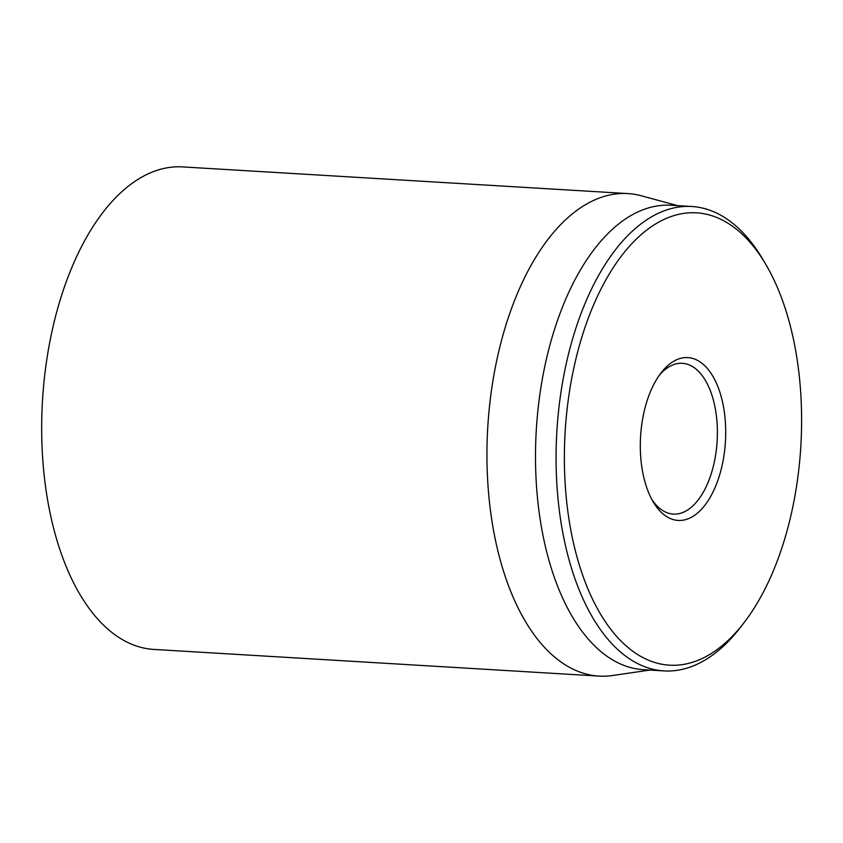 <?xml version="1.0" encoding="UTF-8"?>
<svg xmlns="http://www.w3.org/2000/svg" width="843" height="843" viewBox="0 0 843 843"><rect width="100%" height="100%" fill="white"/><g stroke="black" fill="none" stroke-linecap="round" stroke-linejoin="round"><path stroke-width="1.26" d="M627.93 193.584L182.657 166.903A241.688 125.923 93.4 0 0 132.182 183.289A241.688 125.923 93.4 0 0 42.15 449.087A241.688 125.923 93.4 0 0 153.742 649.416L599.015 676.097A241.688 125.923 -86.6 0 1 487.423 475.768A241.688 125.923 -86.6 0 1 577.455 209.97A241.688 125.923 -86.6 0 1 627.93 193.584A241.688 125.923 -86.6 0 1 641.375 195.797L677.709 205.65M659.205 375.377A75.522 39.347 -86.6 0 1 682.377 363.312A75.522 39.347 -86.6 0 1 717.245 425.915A75.522 39.347 -86.6 0 1 689.11 508.972A75.522 39.347 -86.6 0 1 673.336 514.093A75.522 39.347 -86.6 0 1 651.776 499.341M695.159 514.904A81.571 42.498 93.4 0 0 722.072 400.046A81.571 42.498 93.4 0 0 660.975 372.964A81.571 42.498 93.4 0 0 653.241 501.954A81.571 42.498 93.4 0 0 695.159 514.904M649.236 228.2A226.577 118.052 -86.6 0 1 765.665 264.165A226.577 118.052 -86.6 0 1 744.2 622.471A226.577 118.052 -86.6 0 1 574.473 547.233A226.577 118.052 -86.6 0 1 649.236 228.2M765.665 264.165L762.725 259.191A232.626 121.202 93.4 0 0 691.766 206.493A232.626 121.202 93.4 0 0 643.188 222.267A232.626 121.202 93.4 0 0 556.538 478.086A232.626 121.202 93.4 0 0 663.936 670.912A232.626 121.202 93.4 0 0 712.525 655.137A232.626 121.202 93.4 0 0 740.681 627.055L744.2 622.471M691.766 206.493L671.176 205.26A232.626 121.202 93.4 0 0 536.285 430.215A232.626 121.202 93.4 0 0 643.346 669.669L663.936 670.912M649.879 670.069L612.629 675.506A241.688 125.923 -86.6 0 1 599.015 676.097"/></g></svg>

